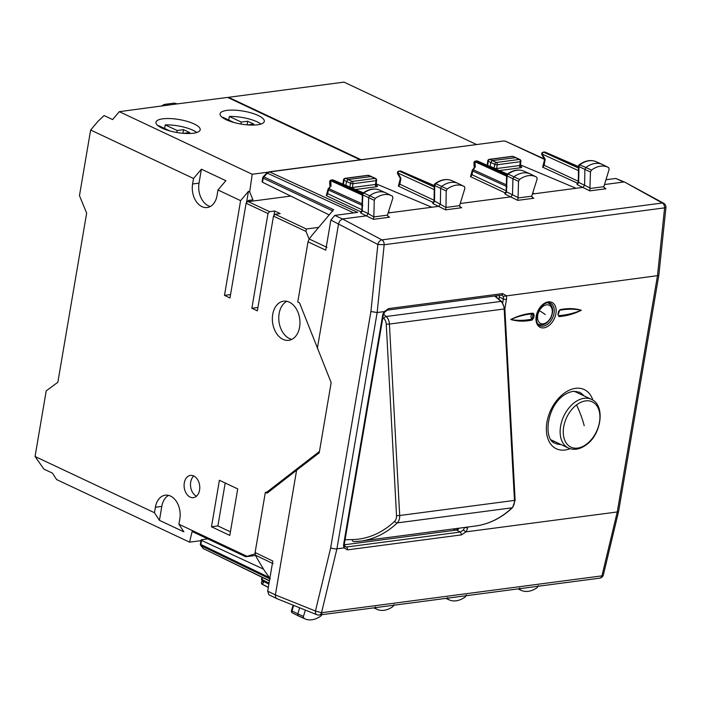 <?xml version="1.0" encoding="UTF-8"?>
<svg xmlns="http://www.w3.org/2000/svg" width="701" height="701" viewBox="0 0 701 701"><rect width="100%" height="100%" fill="white"/><g stroke="black" fill="none" stroke-linecap="round" stroke-linejoin="round"><path stroke-width="1.05" d="M309.15 239.094L305.995 231.426L306.337 228.99L318.193 227.439M306.337 228.99L275.055 214.261L280.19 213.595L274.687 211.001L269.561 211.676L248.285 201.66L290.74 196.078M275.055 214.261L273.486 216.127L305.995 231.426M161.642 106.105A13.459 9.332 82.5 0 1 165.454 104.283A13.459 9.332 82.5 0 1 169.37 104.94L119.284 111.669L112.616 119.573L104.107 115.569L98.096 121.194L90.639 130.027L193.546 178.483L192.609 183.977L199.023 183.136A17.946 12.443 82.5 0 0 210.3 206.497M246.515 202.747L248.452 191.338L240.601 200.644L217.993 189.997L225.845 180.692L201.397 169.186L193.546 178.483M248.452 191.338L249.679 191.916L252.202 174.26L267.94 172.192M119.284 111.669L252.202 174.26M249.679 191.916L252.947 199.846L248.461 200.442L246.104 203.229L267.984 213.533L269.561 211.676M248.461 200.442L248.285 201.66M319.446 451.453L266.888 492.111L268.825 491.848M255.041 553.843L245.7 556.743L255.55 555.446M246.822 556.217L178.904 524.234L183.872 531.849L159.434 520.335L154.457 512.72L35.05 456.5L43.909 469.109L52.417 473.114L56.641 479.58L189.559 542.171L192.118 531.507L245.7 556.743M35.05 456.5L46.222 390.86L57.85 382.273L86.652 213.113L79.467 195.658L90.639 130.027M360.2 159.846L227.641 97.421L177.064 103.923A13.459 9.332 82.5 0 0 173.147 103.266L165.454 104.283M258.213 115.49A22.432 6.572 -170.3 0 1 264.303 121.361A22.432 6.572 -170.3 0 1 249.898 125.041A22.432 6.572 -170.3 0 1 226.16 119.705A22.432 6.572 -170.3 0 1 220.07 113.834A22.432 6.572 -170.3 0 1 234.476 110.153A22.432 6.572 -170.3 0 1 258.213 115.49M194.098 123.919A22.432 6.572 -170.3 0 1 200.188 129.79A22.432 6.572 -170.3 0 1 185.783 133.47A22.432 6.572 -170.3 0 1 162.045 128.134A22.432 6.572 -170.3 0 1 155.955 122.263A22.432 6.572 -170.3 0 1 170.361 118.583A22.432 6.572 -170.3 0 1 194.098 123.919M189.559 542.171L200.942 540.673M190.129 497.088A11.216 7.781 82.5 0 1 184.083 485.197A11.216 7.781 82.5 0 1 190.462 475.392A11.216 7.781 82.5 0 1 193.73 475.944A11.216 7.781 82.5 0 1 199.776 487.835A11.216 7.781 82.5 0 1 193.388 497.631A11.216 7.781 82.5 0 1 190.129 497.088M196.464 496.203A11.216 7.781 82.5 0 1 190.628 486.687A11.216 7.781 82.5 0 1 193.8 475.979M282.994 339.363A19.742 13.687 82.5 0 1 272.347 318.438A19.742 13.687 82.5 0 1 283.59 301.185A19.742 13.687 82.5 0 1 289.329 302.157A19.742 13.687 82.5 0 1 299.967 323.082A19.742 13.687 82.5 0 1 288.733 340.335A19.742 13.687 82.5 0 1 282.994 339.363M291.87 339.354A19.742 13.687 82.5 0 1 289.408 338.522A19.742 13.687 82.5 0 1 278.823 319.928A19.742 13.687 82.5 0 1 286.867 301.316M273.486 216.127L257.355 310.85L251.861 308.265L257.933 307.467M273.898 215.636L274.687 211.001M251.861 308.265L267.984 213.533M246.104 203.229L229.972 297.96L224.478 295.366L230.55 294.569M224.478 295.366L240.601 200.644M154.457 512.72L155.394 507.226A17.946 12.443 82.5 0 1 165.278 495.186A17.946 12.443 82.5 0 1 179.842 518.731L178.904 524.234M159.434 520.335L161.808 506.385A17.946 12.443 82.5 0 1 168.564 495.379M211.474 526.784L219.395 480.264L237.727 488.895L229.805 535.415L211.474 526.784L217.888 525.934L230.419 531.84M217.888 525.934L225.196 482.998M217.993 189.997L217.056 195.491A17.946 12.443 82.5 0 1 207.172 207.531A17.946 12.443 82.5 0 1 192.609 183.977M201.397 169.186L199.023 183.136M247.742 124.909L253.78 124.112L247.663 121.238L247.05 124.848M233.95 122.5L222.927 117.312A22.432 6.572 9.7 0 0 222.357 117.488M260.93 124.051A22.432 6.572 9.7 0 0 257.136 121.834A22.432 6.572 9.7 0 0 229.341 116.471L241.258 122.079L240.916 124.051M229.341 116.471L228.736 120.046M247.663 121.238L241.258 122.079M183.627 133.339L189.664 132.542L183.548 129.667L182.935 133.278M183.548 129.667L177.143 130.509L176.81 132.48M177.143 130.509L165.226 124.901L164.621 128.476M158.242 125.917A22.432 6.572 9.7 0 1 158.82 125.742L169.835 130.929M196.815 132.48A22.432 6.572 9.7 0 0 193.02 130.263A22.432 6.572 9.7 0 0 165.226 124.901M229.061 98.096L228.544 97.308L361.111 159.732M228.544 97.308L344.007 82.122L476.575 144.546M207.776 538.885L201.608 539.7L201.546 540.418L201.608 539.7M453.205 528.948L455.781 530.14M201.064 539.972L200.372 544.011A1.796 0.526 9.7 0 0 200.854 544.475L201.546 540.418L263.401 569.081M268.807 491.865L265.355 492.321L255.103 552.528L255.392 555.148L257.083 558.382L264.435 570.658L270.297 578.807M200.731 545.422A1.796 1.279 -38.1 0 0 201.073 545.693A260.001 171.167 115.2 0 0 203.448 548.629A1.796 1.288 -39.8 0 1 203.124 548.375L200.731 545.422A1.796 1.796 0 0 1 200.372 544.011M344.287 544.8L456.482 530.052A4.486 2.953 115.2 0 0 459.243 528.16M498.928 299.152L499.287 297.04A4.486 2.953 115.2 0 0 499.314 295.393M457.052 528.44L456.789 529.991M496.676 295.743L496.448 297.11M276.781 598.61L268.939 594.79L267.677 591.162L272.803 561.045L255.103 552.528M265.355 492.321L267.134 493.162L296.611 470.222L275.379 594.93L267.677 591.162M296.611 470.222L319.209 452.855L331.161 382.65L299.537 302.867L297.759 302.017L308.011 241.81L325.737 250.169L330.863 220.053L334.789 215.4L357.65 212.394L269.605 171.911L503.774 140.971L505.456 141.208L544.554 159.407M339.792 220.833L342.526 218.984L381.896 239.882A4.486 2.865 118 0 0 377.865 244.483L370.917 311.524L330.688 547.823L315.459 611.018L275.379 594.93L275.624 597.462L276.65 598.558M339.801 220.841L338.601 223.637L317.369 348.344M269.07 171.833A1.796 1.244 82.5 0 1 269.088 171.824L266.695 173.121L263.199 176.818A1.796 0.587 42.9 0 1 263.874 176.871L333.58 209.669L312.12 235.15L309.22 238.997L308.011 241.81M262.603 181.506L262.524 182.26L262.603 181.506M502.678 293.596L388.556 308.598A2.243 1.56 -97.5 0 1 387.32 310.122A2.243 1.56 -97.5 0 0 387.32 310.122L501.443 295.112A2.243 1.56 -97.5 0 0 501.443 295.112A2.243 1.56 -97.5 0 0 502.678 293.596L506.104 295.577A6.835 4.495 -64.8 0 1 506.464 299.406A2.243 0.657 9.7 0 1 503.362 298.915A4.592 3.023 115.2 0 0 503.116 296.339L657.494 275.668L664.601 207.864L384.183 244.728A4.486 3.111 -97.5 0 0 381.896 239.882L662.322 203.01L624.95 182.242M456.482 530.052L460.461 532.024L461.6 534.863L465.867 531.875L617.266 511.967L601.94 575.863L321.522 612.735L336.918 548.83L377.156 312.532L384.183 244.728L377.865 244.483L330.863 220.053M461.6 534.863L347.477 549.864L344.06 547.893A6.835 4.495 -64.8 0 1 343.7 544.055L382.58 315.695A2.243 0.657 9.7 0 0 383.263 315.354L384.595 312.173L387.311 310.122M388.556 308.598L384.297 311.594L377.156 312.532L370.917 311.524M268.334 587.298L262.051 584.099A1.796 1.726 -133.4 0 1 261.955 581.497A1.796 1.726 -133.4 0 1 261.964 581.497A1.796 1.796 0 0 0 262.376 584.397A1.796 1.192 -63 0 1 262.051 584.099L263.532 582.697L262.244 580.726A1.796 1.192 -63 0 1 262.078 579.578L262.428 577.501M263.024 582.154L263.532 582.697M263.059 582.216L261.876 580.402A1.796 1.253 -33.1 0 0 262.244 580.726L268.877 584.099M261.929 577.256L261.613 579.122A1.796 0.526 9.7 0 0 262.078 579.578L269.044 583.127M305.382 610.098L303.402 616.494L303.778 618.238L298.144 615.732L297.776 613.997L299.686 607.811M328.935 214.778L262.524 182.26L263.217 178.203A1.796 0.526 -170.3 0 1 262.744 177.739L262.051 181.787M334.789 215.4L342.509 218.984L366.649 215.812L368.253 213.639L362.382 210.878L360.77 213.051L373.431 219.334L373.799 216.933L387.443 215.137L388.547 216.846L389.572 217.214L387.784 216.223M327.218 194.747L326.219 195.588L360.542 211.684L360.77 213.051M388.091 212.999L390.115 212.727L388.45 211.868M388.45 211.842L390.115 212.727L438.773 206.331L440.377 204.131L440.614 188.341L441.595 186.413L435.724 183.653L434.743 185.59L434.506 201.371L432.894 203.57L445.564 209.853L445.932 207.443L459.576 205.656L460.68 207.356L461.705 207.724L459.917 206.734M399.342 185.257L398.343 186.107L432.675 202.203L432.894 203.57M460.198 203.518L510.906 196.85L512.51 194.676L512.922 178.711L513.912 176.792L508.05 174.041A1.796 0.876 -125.4 0 0 507.34 174.023L477.495 161.055A1.796 1.796 0 0 0 476.54 160.923L476.514 160.923M471.475 175.776L470.476 176.626L472.115 174.023M532.339 194.028L534.372 193.765L532.707 192.898M532.707 192.88L534.372 193.765L583.03 187.369L584.634 185.169L584.871 169.379L579 166.628L578.649 182.015M543.599 166.295L542.6 167.145L544.239 164.542M604.455 184.547L623.662 182.023L615.785 178.457L624.828 182.181M605.944 179.754L615.785 178.457M303.778 618.238A26.778 17.63 115.2 0 0 305.014 618.878A26.778 17.63 115.2 0 0 321.076 615.855L322.057 613.918M373.913 607.846L375.754 608.661L375.394 606.908M375.754 608.661A26.778 17.63 115.2 0 0 377.138 609.388A26.778 17.63 115.2 0 0 393.016 606.505L394.015 604.586M466.314 594.947L465.333 596.884A26.778 17.63 115.2 0 1 449.271 599.907A26.778 17.63 115.2 0 1 448.035 599.267L447.659 597.532M518.17 588.875L520.011 589.699L519.651 587.937M520.011 589.699A26.778 17.63 115.2 0 0 521.395 590.426A26.778 17.63 115.2 0 0 537.273 587.534L538.263 585.615M305.014 618.878L299.45 616.416A26.918 17.727 -64.8 0 1 298.959 616.188A26.918 17.727 -64.8 0 1 298.144 615.732L292.308 612.823A1.796 1.2 -63.5 0 1 291.931 611.088L293.693 605.401M577.65 183.276L578.307 182.085L578.535 166.102A1.796 0.762 0.8 0 0 579 166.628A1.796 1.209 115.1 0 1 579.981 164.691A26.769 17.621 -64.8 0 1 596.034 161.668L602.08 164.349A26.918 17.727 -64.8 0 1 602.571 164.577L608.004 167.294A26.778 17.63 115.2 0 0 591.451 170.089L590.47 172.025L589.821 190.882L577.151 184.6L576.932 183.233A1.796 1.209 115.1 0 0 578.307 182.041M577.615 183.285L542.6 167.145M590.233 188.07L578.763 182.409L577.151 184.6M576.073 188.28L520.308 164.84M487.747 164.972L488.317 160.634M496.606 169.362A1.796 1.244 82.5 0 1 496.606 168.547A1.796 0.526 -170.3 0 1 494.109 168.135L494.757 164.332A1.796 1.183 -64.8 0 1 496.326 162.474L492.356 160.599L490.779 162.466L490.13 166.268A1.796 1.183 -64.8 0 1 490.078 166.523M518.521 181.357L518.057 197.962L531.7 196.166L537.132 179.035L536.773 177.283A26.778 17.63 115.2 0 0 535.879 176.775A26.778 17.63 115.2 0 0 519.52 179.438L518.521 181.357L507.051 175.96A1.796 0.754 -178.5 0 1 506.586 175.434A1.796 1.796 0 0 1 507.34 174.023C513.263 169.984 518.784 169.029 523.91 171.158A26.769 17.621 -64.8 0 0 508.05 174.041L507.051 175.96L506.516 191.504M505.517 192.757L504.799 192.722A1.796 1.209 115.1 0 0 506.175 191.531M518.1 197.577L506.639 191.916L505.027 194.081L517.688 200.363L518.057 197.962M434.059 200.258L399.903 184.24L398.343 186.107M433.393 202.247L432.675 202.203A1.796 1.209 -64.9 0 0 434.05 201.012M434.392 200.977L445.932 207.443M431.816 207.242L376.051 183.811M352.358 188.324A1.796 1.244 82.5 0 1 352.358 187.509A1.796 0.526 -170.3 0 1 349.852 187.106L345.873 185.239L346.522 181.428L343.972 180.236L343.49 183.942M361.935 209.739L327.779 193.73L326.219 195.588M361.26 211.728L360.542 211.684A1.796 1.209 -64.9 0 0 361.918 210.502M362.259 210.466L362.794 194.922A1.796 1.209 -64.9 0 1 363.793 193.003L369.655 195.763L368.665 197.673L368.253 213.639L373.799 216.933M533.233 313.181L534.171 315.038L532.944 314.845L533.233 313.181C525.759 313.645 518.276 315.748 510.775 319.481C517.268 321.444 524.366 321.654 532.059 320.094L533.689 317.904L532.453 317.711L532.059 320.094M532.769 313.776C525.356 314.39 518.048 316.291 510.845 319.481C517.25 320.734 524.252 320.637 531.849 319.174C530.491 316.624 530.788 314.828 532.769 313.776M558.206 314.775L558.679 315.643C566.224 315.1 573.768 313.303 581.287 310.263C574.557 308.861 567.328 308.852 559.6 310.254L558.241 314.574L558.907 316.563C566.373 316.098 573.865 314.004 581.357 310.263C574.864 308.3 567.775 308.098 560.081 309.649L558.522 311.498M559.538 310.263L560.081 309.649M558.022 314.346L558.907 316.563M531.7 196.166L532.804 197.875L533.829 198.243L532.041 197.253M608.004 167.294A26.778 17.63 115.2 0 1 608.757 167.705L609.125 169.44L603.833 186.685L604.937 188.394L605.962 188.762L604.174 187.772M373.843 216.539L374.264 200.328L375.263 198.401A26.778 17.63 115.2 0 1 391.622 195.745A26.778 17.63 115.2 0 1 392.525 196.245L392.875 198.006L387.443 215.137M433.349 202.256L434.05 201.056L434.287 185.073A1.796 0.762 0.8 0 0 434.743 185.59L446.213 190.987L447.194 189.06A26.778 17.63 115.2 0 1 463.747 186.264A26.778 17.63 115.2 0 1 464.5 186.668L464.868 188.411L459.576 205.656M448.035 599.267L445.994 598.365M542.793 166.61L544.598 159.495L541.917 154.825A1.796 0.692 -29.9 0 1 542.171 154.089L545.176 159.32L544.16 165.278L578.316 181.287M474.332 168.398L473.245 169.747A1.796 1.209 114.5 0 0 472.676 171A1.796 0.526 -170.3 0 1 472.211 170.536L470.66 176.091M474.191 167.811L473.937 162.93A1.796 1.218 -3 0 1 474.998 161.747L475.287 167.337M474.2 168.012L472.605 169.686A1.796 1.796 0 0 0 472.211 170.536M506.35 184.827L473.245 169.747A1.796 0.508 -139.8 0 0 472.605 169.686M434.217 189.594L397.914 173.059A1.796 0.692 150.1 0 0 397.66 173.795L400.35 178.466L398.536 185.581M329.943 186.974L328.348 188.648A1.796 0.508 40.2 0 1 328.988 188.718L330.075 187.36M362.312 195.106L330.741 180.718A1.796 1.218 177 0 0 329.68 181.901L329.934 186.773M326.403 195.062L327.954 189.507A1.796 0.526 9.7 0 0 328.418 189.962L362.803 205.63M446.213 190.987L445.976 207.032M578.527 166.75L544.23 152.021M578.509 168.074L543.739 152.231A1.796 1.244 -97.5 0 0 543.249 152.152L544.3 152.012A1.796 1.796 0 0 1 545.247 152.143A1.796 1.165 -66.5 0 0 544.8 152.091L543.739 152.231A1.796 1.209 114.5 0 0 542.171 154.089L578.474 170.632M590.47 172.025L584.871 169.379L585.843 167.451L579.28 164.674A1.796 1.796 0 0 0 578.535 166.102M515.91 157.637L519.879 159.504A1.796 1.183 115.2 0 0 519.406 159.434L512.711 156.411L489.815 159.416L492.356 160.599L515.91 157.637L513.141 156.463A1.796 1.796 0 0 0 512.194 156.332L489.316 159.346M513.141 156.463A1.796 1.148 -67 0 0 512.711 156.411L512.203 156.332M520.361 166.111L520.747 166.286A3.593 1.051 -170.3 0 1 520.624 167.776A1.796 1.244 82.5 0 1 519.695 165.515L496.606 168.547L497.254 164.744A1.796 0.526 9.7 0 1 494.757 164.332L488.229 161.274A1.796 1.236 115 0 1 489.815 159.416A1.796 1.244 -97.5 0 0 489.324 159.337A1.796 1.796 0 0 0 487.773 160.888L487.195 165.296M507.226 174.111L477.048 161.002A1.796 1.165 -66.5 0 1 477.495 161.055M506.63 175.101L475.997 161.142L477.048 161.002L475.497 161.064A1.796 1.796 0 0 0 473.937 162.93M506.569 176.135L474.998 161.747A1.796 1.209 114.5 0 1 475.997 161.142A1.796 1.244 -97.5 0 0 475.497 161.064M400.043 170.983A1.796 1.796 0 0 1 400.99 171.114A1.796 1.165 113.5 0 0 400.543 171.062L398.983 171.123A1.796 1.796 0 0 0 397.66 173.795M399.991 183.513L400.919 178.282L397.914 173.059A1.796 1.209 -65.5 0 1 399.482 171.202A1.796 1.244 -97.5 0 0 398.992 171.123M371.618 176.582L368.884 175.425A1.796 1.148 113 0 0 368.454 175.381L345.558 178.387L348.099 179.57L371.18 176.538L375.622 178.475A1.796 1.183 115.2 0 0 375.149 178.404L352.068 181.436L348.099 179.57L346.522 181.428L350.5 183.303L349.852 187.106A1.796 1.183 -64.8 0 1 349.825 187.228M376.104 185.073L376.49 185.257A3.593 1.051 -170.3 0 1 376.367 186.746A1.796 1.244 82.5 0 1 375.438 184.477L352.358 187.509L353.006 183.706L376.087 180.674A1.796 1.244 -97.5 0 0 375.149 178.404L367.946 175.303L345.058 178.308A1.796 1.796 0 0 0 343.516 179.85L342.938 184.267M344.06 179.605L343.972 180.236A1.796 1.236 -65 0 1 345.558 178.387A1.796 1.244 -97.5 0 0 345.067 178.308M361.217 211.746L361.918 210.554L362.329 194.405A1.796 1.796 0 0 1 363.083 192.985C369.006 188.946 374.527 187.991 379.653 190.12A26.769 17.621 115.2 0 0 363.793 193.003L333.247 180.026A1.796 1.165 113.5 0 0 332.791 179.964L331.24 180.026A1.796 1.796 0 0 0 329.68 181.901M362.969 193.082L332.791 179.964L331.739 180.104A1.796 1.244 -97.5 0 0 331.24 180.026M519.52 179.438L513.912 176.792A26.918 17.727 115.2 0 1 529.947 173.83A26.918 17.727 115.2 0 1 530.438 174.058L535.879 176.775M602.08 164.349A26.918 17.727 -64.8 0 0 585.843 167.451L591.451 170.089M391.622 195.745L386.181 193.029A26.918 17.727 115.2 0 0 385.69 192.801A26.918 17.727 115.2 0 0 369.655 195.763L375.263 198.401M451.777 180.639A26.769 17.621 115.2 0 0 435.724 183.653A1.796 0.867 54.1 0 0 435.023 183.644C441.008 179.491 446.59 178.492 451.777 180.639L457.823 183.311A26.918 17.727 -64.8 0 0 441.595 186.413L447.194 189.06M457.823 183.311A26.918 17.727 -64.8 0 1 458.314 183.548L463.747 186.264M577.519 392.814A28.154 18.533 115.2 0 0 576.038 391.298M552.467 441.358A28.154 18.533 115.2 0 0 554.579 441.525M169.37 104.94L177.064 103.923M155.394 507.226L161.808 506.385M494.538 296.024A123.832 85.855 82.5 0 1 500.952 301.412A2.243 1.244 -47.5 0 1 501.714 301.605L504.869 308.808L506.464 299.406M383.561 314.188A123.832 85.855 82.5 0 1 386.19 316.51L500.952 301.412A8.973 6.221 82.5 0 1 504.194 308.975L504.869 308.808L515.13 500.251L512.606 507.542C501.548 517.986 489.14 524.146 475.383 526.03A123.832 85.855 82.5 0 0 512.019 507.813A2.243 1.446 46.4 0 0 512.606 507.542M509.32 404.696L504.194 308.975L389.423 324.064L399.693 515.507L514.455 500.418L509.32 404.696M382.869 317.693A121.588 84.304 82.5 0 1 383.833 318.561A6.73 4.67 82.5 0 1 386.26 324.23L396.521 515.673L399.693 515.507A8.973 6.221 82.5 0 1 397.257 522.902L512.019 507.813A8.973 6.221 82.5 0 0 514.455 500.418L515.13 500.251M345.058 539.735L352.209 539.595A2.243 1.612 88.9 0 0 353.856 541.628L353.725 541.628M396.521 515.673A6.73 4.67 82.5 0 1 394.698 521.22A2.243 1.446 46.4 0 0 397.257 522.902A123.832 85.855 82.5 0 1 360.621 541.119L353.856 541.628A2.243 1.612 88.9 0 0 353.979 541.619A123.832 85.855 82.5 0 0 360.621 541.119L475.383 526.03M383.833 318.561A2.243 1.244 -47.5 0 1 386.19 316.51A8.973 6.221 82.5 0 1 389.423 324.064L386.26 324.23M394.698 521.22A121.588 84.304 82.5 0 1 352.209 539.595M574.18 391.246L591.311 399.307A26.918 17.727 115.2 0 0 574.408 402.611A26.918 17.727 115.2 0 0 560.414 427.461A26.918 17.727 115.2 0 0 568.371 448.027L551.249 439.956M576.537 404.906A25.034 16.482 115.2 0 0 563.963 437.871A25.034 16.482 115.2 0 0 586.641 444.075A25.034 16.482 115.2 0 0 599.215 411.11A25.034 16.482 115.2 0 0 576.537 404.906A83.454 39.054 52.8 0 1 584.205 425.726M547.411 302.806A11.663 7.676 -64.8 0 1 548.673 303.209L547.735 302.762M548.673 303.209C553.185 306.013 553.86 311.042 550.706 318.28C546.999 323.932 543.012 325.939 538.736 324.318A11.663 7.676 -64.8 0 1 537.623 323.599M545.308 314.512A89.737 6.747 -151 0 0 539.376 310.613A10.068 6.633 -64.8 0 1 549.786 305.548A10.068 6.633 -64.8 0 1 550.46 318.052A10.068 6.633 -64.8 0 1 540.05 323.117A10.068 6.633 -64.8 0 1 539.376 310.613M269.298 577.501L200.854 544.475A1.796 1.192 -64.2 0 0 201.073 545.693L269.771 578.833M269.421 580.901L203.448 548.629L269.456 580.708M255.392 555.148L273.092 563.657M499.287 297.04L503.362 298.915L502.713 302.709M501.872 295.13L503.116 296.339M464.439 527.467A4.592 3.023 -64.8 0 1 463.326 530.035L465.867 531.875A6.835 4.495 -64.8 0 0 467.585 527.765L467.707 527.038M344.524 546.132L346.338 547.034L460.461 532.024L463.326 530.035M347.477 549.864A2.243 1.56 -97.5 0 0 346.338 547.034L344.962 546.771M503.774 140.971L269.088 171.824A1.796 1.244 82.5 0 1 269.605 171.911L267.37 173.173A260.001 171.167 115.2 0 0 263.874 176.871A1.796 1.192 115.2 0 0 263.217 178.203L332.931 211.001M266.766 173.787L267.37 173.173L353.803 212.902M464.842 527.415A2.243 0.657 9.7 0 0 467.585 527.765M344.042 545.72L344.06 547.893L336.918 548.83A4.486 1.314 9.7 0 1 330.688 547.823M345.076 546.841L344.384 543.713A2.243 0.657 -170.3 0 1 343.7 544.055M383.833 312.024L384.297 311.594A6.835 4.495 -64.8 0 0 382.58 315.695M276.79 598.619L316.966 614.751A4.486 2.979 -68.1 0 1 315.459 611.018L321.522 612.735A4.486 3.111 -97.5 0 1 319.218 615.031L599.644 578.167A4.486 3.111 -97.5 0 0 601.94 575.863A4.486 1.814 -162.5 0 0 603.333 575.065A4.486 1.814 -162.5 0 0 603.351 575.022M293.149 605.191L291.441 610.72L303.402 616.494M505.027 194.081L504.799 192.722L470.476 176.626M309.22 238.997L326.946 247.357M658.87 274.985L618.632 511.283A4.486 1.314 9.7 0 1 617.266 511.967L657.494 275.668L658.87 274.985L665.95 207.382L664.601 207.864A4.486 3.111 82.5 0 0 662.322 203.01A4.486 2.918 118.5 0 1 663.61 203.229L624.968 182.242M570.071 448.684A32.719 21.538 -64.8 0 1 565.05 450.016A32.719 21.538 -64.8 0 1 546.929 422.247A32.719 21.538 -64.8 0 1 575.556 388.336A32.719 21.538 -64.8 0 1 592.906 400.201M534.171 315.038L533.689 317.904M557.97 314.705L558.452 311.849M553.65 319.963A13.783 9.078 -64.8 0 1 539.402 326.894A13.783 9.078 -64.8 0 1 538.482 309.781A13.783 9.078 -64.8 0 1 552.73 302.85A13.783 9.078 -64.8 0 1 553.65 319.963M461.705 207.724L445.564 209.853M389.572 217.214L373.431 219.334M605.962 188.762L589.821 190.882M533.829 198.243L517.688 200.363M291.441 610.72A1.796 1.796 0 0 0 292.238 612.788L292.308 612.823A26.769 17.621 -64.8 0 0 293.053 613.226L298.959 616.188M507.051 186.659L472.676 171L472.036 174.759L506.192 190.777M362.093 203.798L328.988 188.718A1.796 1.209 -65.5 0 0 328.418 189.962L327.858 192.994M532.944 314.845L532.453 317.711L532.944 314.845M552.011 319.043A12.434 8.193 -64.8 0 1 539.752 325.65C535.809 323.424 535.476 318.21 538.745 310C543.03 303.884 546.903 301.596 550.355 303.147A12.434 8.193 -64.8 0 1 552.011 319.043M499.392 170.571L520.624 167.776M590.189 188.481L603.833 186.685M355.135 189.533L376.367 186.746M494.082 168.258A1.796 1.183 -64.8 0 0 494.109 168.135L490.13 166.268M362.373 194.063L331.739 180.104A1.796 1.209 -65.5 0 0 330.741 180.718L331.03 186.3M362.329 194.405A1.796 0.754 1.5 0 0 362.794 194.922L374.264 200.328M520.238 165.234A1.796 0.526 -170.3 0 1 519.695 165.515L520.344 161.703A1.796 1.244 -97.5 0 0 519.406 159.434L496.326 162.474A1.796 1.244 -97.5 0 1 497.254 164.744L520.344 161.703A1.796 0.526 -170.3 0 0 520.887 161.432L520.273 166.225M375.981 184.205A1.796 0.526 -170.3 0 1 375.438 184.477L376.087 180.674A1.796 0.526 -170.3 0 0 376.63 180.394L376.016 185.187M434.269 185.721L400.543 171.062L399.482 171.202L434.252 187.036M350.5 183.303A1.796 0.526 9.7 0 0 353.006 183.706A1.796 1.244 -97.5 0 0 352.068 181.436A1.796 1.183 -64.8 0 0 350.5 183.303M583.81 395.785A28.233 18.585 115.2 0 0 579.175 392.148L573.085 391.351C547.262 396.424 541.593 439.869 555.122 443.234A28.233 18.585 115.2 0 0 560.87 444.495M494.976 295.962L501.714 301.605M591.311 399.307C605.331 404.705 601.852 433.937 586.351 444.758C580.025 449.376 574.031 450.463 568.371 448.027M538.736 324.318L537.79 323.871M204.122 549.163L203.124 548.375M501.434 295.112L501.995 295.174M344.384 543.713L383.263 315.354M544.265 158.908L505.456 141.208M263.199 176.818A1.796 1.796 0 0 0 262.744 177.739M316.966 614.751A4.486 4.486 0 0 0 319.218 615.031M599.644 578.167A4.486 4.486 0 0 0 603.333 575.065L618.624 511.318M261.613 579.122A1.796 1.796 0 0 0 261.876 580.402M506.586 175.434L506.175 191.583L505.474 192.775M377.138 609.388L373.703 607.872M449.271 599.907L445.827 598.391M521.395 590.426L517.96 588.901M293.053 613.226L292.238 612.788M268.317 587.42L262.376 584.397M665.95 207.365A4.486 4.486 0 0 0 663.61 203.229M543.257 152.152A1.796 1.796 0 0 0 541.917 154.833M435.023 183.644A1.796 1.796 0 0 0 434.287 185.073M368.884 175.425A1.796 1.796 0 0 0 367.937 175.303M333.273 180.034A1.796 1.796 0 0 0 332.283 179.894M328.348 188.648A1.796 1.796 0 0 0 327.954 189.507M579.28 164.674C585.265 160.52 590.847 159.521 596.034 161.668M578.535 166.61L545.247 152.143M523.91 171.158L529.947 173.83M400.99 171.114L434.278 185.581M379.653 190.12L385.69 192.801M520.887 161.432A1.796 1.796 0 0 0 519.879 159.504M376.63 180.394A1.796 1.796 0 0 0 375.622 178.475"/></g></svg>
